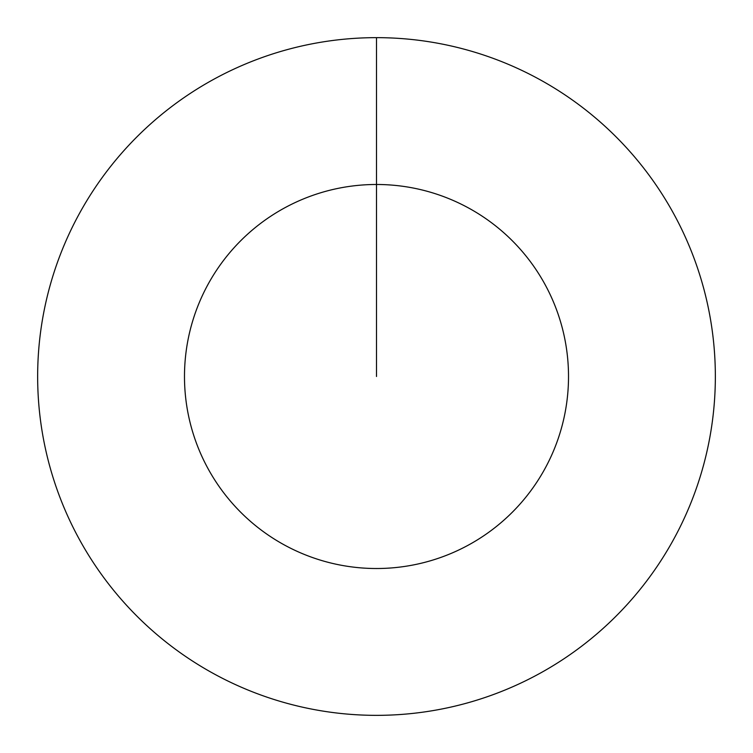<?xml version="1.0" encoding="UTF-8"?>
<svg xmlns="http://www.w3.org/2000/svg" width="753" height="753" viewBox="0 0 753 753"><rect width="100%" height="100%" fill="white"/><g stroke="black" fill="none" stroke-linecap="round" stroke-linejoin="round"><path stroke-width="1.13" d="M376.5 37.65A338.85 338.85 0 0 1 715.35 376.5A338.85 338.85 0 0 1 376.5 715.35A338.85 338.85 0 0 1 37.65 376.5A338.85 338.85 0 0 1 376.5 37.65L376.5 184.485A192.015 192.015 0 0 1 568.515 376.5A192.015 192.015 0 0 1 376.5 568.515A192.015 192.015 0 0 1 184.485 376.5A192.015 192.015 0 0 1 376.5 184.485L376.5 376.5"/></g></svg>
